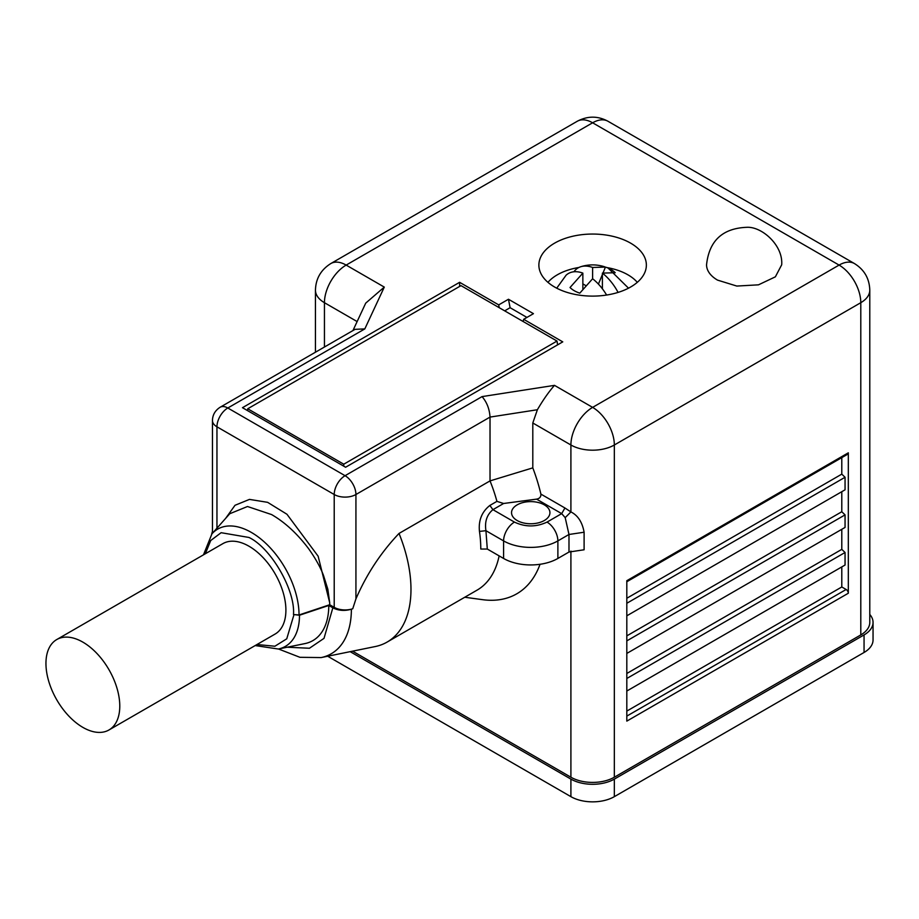<?xml version="1.0" encoding="UTF-8"?>
<svg xmlns="http://www.w3.org/2000/svg" width="919" height="919" viewBox="0 0 919 919"><rect width="100%" height="100%" fill="white"/><g stroke="black" fill="none" stroke-linecap="round" stroke-linejoin="round"><path stroke-width="1.38" d="M334.217 607.344L334.217 494.514A15.359 8.868 0 0 0 355.929 494.514L355.929 598.901L352.747 608.757A15.359 8.868 0 0 1 334.217 607.344L329.703 604.736L299.043 614.96A67.374 38.897 60 0 0 251.392 532.446A67.374 38.897 60 0 0 211.933 533.847L229.75 513.732L247.498 506.507L271.565 514.56C284.844 522.21 297.159 533.548 308.52 548.574C315.343 558.166 320.329 567.092 323.477 575.363L327.842 589.228L329.68 602.669L318.135 556.213L286.958 514.261L267.636 502.337L249.474 499.396L235.011 505.289L225.649 518.362M56.76 639.544L222.88 543.634A52.211 30.143 60 0 1 263.11 557.626A52.211 30.143 60 0 1 285.901 610.159A52.211 30.143 60 0 1 275.091 634.064L108.97 729.973A52.211 30.143 60 0 1 68.741 715.981A52.211 30.143 60 0 1 45.95 663.449A52.211 30.143 60 0 1 56.76 639.544A52.211 30.143 60 0 1 96.989 653.535A52.211 30.143 60 0 1 119.78 706.068A52.211 30.143 60 0 1 108.97 729.973M517.156 520.522A19.196 11.085 180 0 1 511.538 512.687A19.196 11.085 180 0 1 523.393 502.452A19.196 11.085 180 0 1 544.301 504.853A19.196 11.085 180 0 1 549.93 512.687A19.196 11.085 180 0 1 538.074 522.922A19.196 11.085 180 0 1 517.156 520.522M554.616 287.027A53.739 31.028 180 0 1 538.879 265.086A53.739 31.028 180 0 1 572.055 236.413A53.739 31.028 180 0 1 630.618 243.144A53.739 31.028 180 0 1 646.367 265.086A53.739 31.028 180 0 1 613.191 293.747A53.739 31.028 180 0 1 554.616 287.027M626.815 581.738L847.674 454.227A3.067 1.769 -120 0 0 848.317 452.826L848.317 593.237A3.067 1.769 -120 0 0 846.146 589.481L841.793 586.977L841.793 566.908M626.815 615.81L845.055 489.816L845.055 477.271L841.793 474.135L841.793 457.628M626.815 653.42L845.055 527.426L845.055 514.881L841.793 511.745L841.793 491.688M626.815 691.031L845.055 565.036L845.055 552.491L841.793 549.367L841.793 529.298M557.592 344.855L557.017 341.064L461.005 285.637L247.739 408.771L247.464 410.575M343.752 466.163L343.752 464.198L247.739 408.771M557.017 341.064L343.752 464.198M205.316 553.778L210.727 540.521L221.123 532.698L248.98 537.466C271.002 547.885 295.47 590.274 293.483 614.535L299.491 615.225L328.784 605.46L332.85 607.804C338.468 610.687 344.648 611.158 351.38 609.217A97.345 56.208 60 0 1 321.122 657.579L375.17 646.562A115.162 66.49 60 0 0 387.129 642.071L477.041 590.159A115.162 66.49 60 0 0 499.132 555.88M352.747 608.757L351.38 609.217M293.483 614.535L299.043 614.96M329.703 604.736A76.541 44.192 -120 0 0 329.68 602.669M212.461 531.331L211.657 534.169M299.491 615.225A68.017 39.276 60 0 1 278.342 649.021L304.913 643.599A76.771 44.33 -120 0 0 328.784 605.46M355.929 598.901C366.497 574.386 380.868 552.56 399.03 533.434A115.162 66.49 60 0 1 410.977 589.355A115.162 66.49 60 0 1 387.129 642.071M399.03 533.434L490.022 480.901A115.162 66.49 60 0 1 496.926 501.372L503.623 503.486L536.57 499.132L561.681 513.629L565.196 517.65L568.987 534.479L568.987 552.032L584.105 549.78L584.105 532.227L568.987 534.479L557.879 540.9A15.359 8.868 -120 0 0 547.023 522.095L561.681 513.629L564.932 507.989L570.906 511.917L565.196 517.65M479.465 531.4L485.933 530.7L487.3 549.045L480.786 549.045A115.162 66.49 -120 0 0 479.465 531.4C478.351 520.464 481.82 511.814 489.873 505.439L496.926 501.372M503.623 503.486L492.929 509.666L514.445 522.095A15.359 8.868 120 0 0 503.589 540.9L485.933 530.7C484.554 521.705 486.886 514.686 492.929 509.666L489.873 505.439M212.461 533.261L212.461 420.546A15.359 8.868 0 0 0 216.953 426.807L334.217 494.514A15.359 8.868 -60 0 1 345.073 475.697L482.061 396.606C486.863 402.2 489.517 409.024 490.022 417.088L490.022 480.901L532.802 467.874A138.195 79.781 60 0 1 540.889 494.1C541.038 496.915 539.602 498.592 536.57 499.132M508.471 299.249L533.445 313.666L523.681 319.307L562.761 341.868L345.613 467.243L242.467 407.691L459.615 282.317L498.707 304.89L508.471 299.249L510.102 307.704L526.932 317.423M510.102 307.704L504.669 310.852M327.692 656.235L570.906 796.658A30.706 17.725 0 0 0 614.34 796.658L864.055 652.479A30.706 17.725 0 0 0 873.05 639.946L873.05 622.393A30.706 17.725 0 0 0 869.788 614.443M212.461 420.546C212.565 414.928 215.115 410.494 220.135 407.243A15.359 8.868 60 0 1 227.809 408.002L345.073 475.697A15.359 8.868 60 0 1 355.929 494.514L490.022 417.088L537.385 409.736L532.802 422.981L532.802 467.874M540.039 564.277A138.195 79.781 60 0 1 482.544 599.67L464.761 597.247M487.3 549.045L503.589 558.453A38.391 22.159 0 0 0 557.879 558.453L568.987 552.032M330.806 263.558L577.27 121.262A30.706 17.725 60 0 1 592.617 122.79L346.153 265.086A30.706 17.725 120 0 0 324.441 302.696A30.706 17.725 180 0 1 315.447 290.151C315.768 278.687 320.892 269.818 330.806 263.558A30.706 17.725 60 0 1 346.153 265.086L384.291 287.096L364.809 328.91L355.079 329.335L220.135 407.243M384.291 287.096L365.716 303.144L352.93 330.576M537.385 409.736C543.129 399.891 548.827 391.77 554.49 385.36L592.617 407.381A30.706 17.725 60 0 1 614.34 444.991A30.706 17.725 180 0 1 570.906 444.991A30.706 17.725 -60 0 1 592.617 407.381L839.081 265.086A30.706 17.725 -60 0 1 854.44 263.558L607.976 121.262A30.706 17.725 120 0 0 592.617 122.79L839.081 265.086A30.706 17.725 60 0 1 860.793 302.696L614.34 444.991L614.34 777.221A30.706 17.725 180 0 1 570.906 777.221L352.574 651.169M781.69 264.787L775.372 276.826L758.485 284.833L736.82 286.062L717.555 280.123A37.564 21.688 180 0 1 706.55 264.787C709.135 240.812 722.506 228.314 746.676 227.315C761.644 226.292 783.241 245.155 781.69 264.787M459.615 282.317L459.615 286.441M499.247 307.716L498.707 304.89M523.681 319.307L523.129 321.512M350.162 651.663L570.906 779.105A30.706 17.725 0 0 0 614.34 779.105L864.055 634.926A30.706 17.725 0 0 0 873.05 622.393M532.802 422.981L570.906 444.991L570.906 511.917C577.879 515.387 582.278 522.153 584.105 532.227M860.793 634.926L860.793 302.696A30.706 17.725 180 0 0 869.788 290.151L869.788 622.393A30.706 17.725 180 0 1 860.793 634.926L614.34 777.221M848.317 593.237L626.815 721.116L626.815 580.705L848.317 452.826M626.815 598.258L841.793 474.135M626.815 603.266L845.055 477.271M626.815 635.868L841.793 511.745M626.815 640.876L845.055 514.881M626.815 673.478L841.793 549.367M626.815 678.486L845.055 552.491M841.793 586.977L626.815 711.088M606.816 267.555A49.902 28.811 180 0 1 627.907 274.804A49.902 28.811 180 0 1 637.292 282.328M602.393 288.807L602.393 273.115A38.701 22.343 60 0 1 618.073 292.414M603.071 272.874L605.437 267.073A25.973 14.991 180 0 1 608.091 268.061A25.973 14.991 180 0 1 615.213 272.713L602.393 273.115M598.418 284.097L602.393 274.54M605.437 267.073L592.617 267.475L592.617 278.756L579.797 293.15A25.973 14.991 180 0 1 570.033 287.509L582.853 273.115L582.853 288.807M573.904 271.771A38.701 22.343 60 0 1 580.751 266.728A38.701 22.343 60 0 1 592.617 267.475M585.587 285.464L582.853 283.891M582.853 273.115A38.701 22.343 -120 0 0 566.104 275.183L556.73 288.175M606.609 295.045A38.701 22.343 -120 0 0 592.617 278.756M547.954 282.328A49.902 28.811 180 0 1 578.901 267.475M364.809 328.91L227.809 408.002A15.359 8.868 120 0 0 216.953 426.807L216.953 528.184M332.85 607.804L324.016 638.349L309.45 648.251L287.199 647.217M293.931 614.8L286.751 638.808L274.884 646.229L256.952 644.529M514.445 522.095C525.3 527.184 536.156 527.184 547.023 522.095M557.879 558.453L557.879 540.9A38.391 22.159 180 0 1 503.589 540.9L503.589 558.453M324.441 347.026L324.441 302.696L357.135 321.57M540.889 494.1L564.932 507.989M482.061 396.606L554.49 385.36M864.055 634.926L864.055 652.479M614.34 779.105L614.34 796.658M570.906 779.105L570.906 796.658M570.906 551.101L570.906 777.221M846.146 589.481L626.815 716.108M211.933 533.847L203.478 554.835M278.491 648.986L299.916 657.303L321.122 657.579M255.172 645.563L278.342 649.021M577.27 121.262C587.643 115.805 597.878 115.805 607.976 121.262M315.447 352.218L315.447 290.151M869.788 290.151C869.42 278.549 864.308 269.681 854.44 263.558M608.091 268.061L628.516 288.175M580.751 266.728C588.619 264.281 596.523 264.281 604.484 266.728"/></g></svg>
